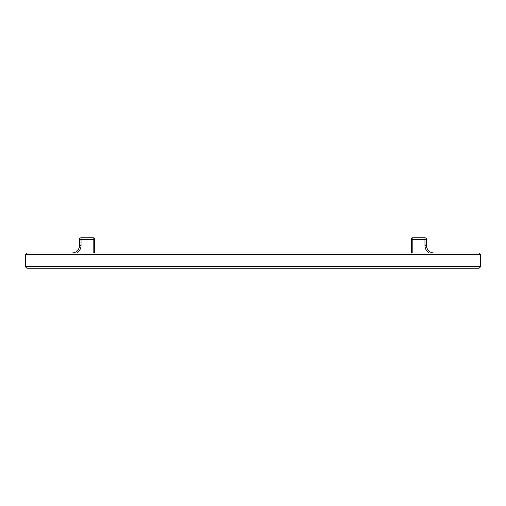 <?xml version="1.0" encoding="UTF-8"?>
<svg xmlns="http://www.w3.org/2000/svg" width="506" height="506" viewBox="0 0 506 506"><rect width="100%" height="100%" fill="white"/><g stroke="black" fill="none" stroke-linecap="round" stroke-linejoin="round"><path stroke-width="0.76" d="M26.818 268.18L25.3 266.662L26.818 268.18L479.182 268.18L480.7 266.662L479.182 268.18M480.7 266.662L480.7 254.518L479.182 253L480.7 254.518L25.3 254.518L26.818 253L25.3 254.518L25.3 266.662L480.7 266.662M479.182 253L26.818 253M76.963 253A9.108 9.108 0 0 0 81.036 245.41L81.036 239.338L94.698 239.338A1.518 1.518 0 0 0 93.18 237.82L93.18 253M94.698 253L94.698 239.338M93.18 237.82L81.036 237.82A1.518 1.518 0 0 0 79.518 239.338L79.518 245.41A7.59 7.59 0 0 1 73.553 252.823L71.928 253M81.036 239.338L81.036 237.82A1.518 1.518 0 0 0 79.518 239.338L81.036 239.338M81.036 245.41L79.518 245.41L79.518 239.338M412.82 253L412.82 237.82A1.518 1.518 0 0 0 411.302 239.338L411.302 253M432.409 253L432.447 252.823A7.59 7.59 0 0 1 426.482 245.41L424.964 245.41A9.108 9.108 0 0 0 429.037 253A9.108 9.108 0 0 1 424.964 245.41L424.964 239.338L426.482 239.338A1.518 1.518 0 0 0 424.964 237.82L424.964 239.338L411.302 239.338M426.482 239.338L426.482 245.41L426.482 239.338A1.518 1.518 0 0 0 424.964 237.82L412.82 237.82M434.072 253L432.447 252.823L434.072 253"/></g></svg>

